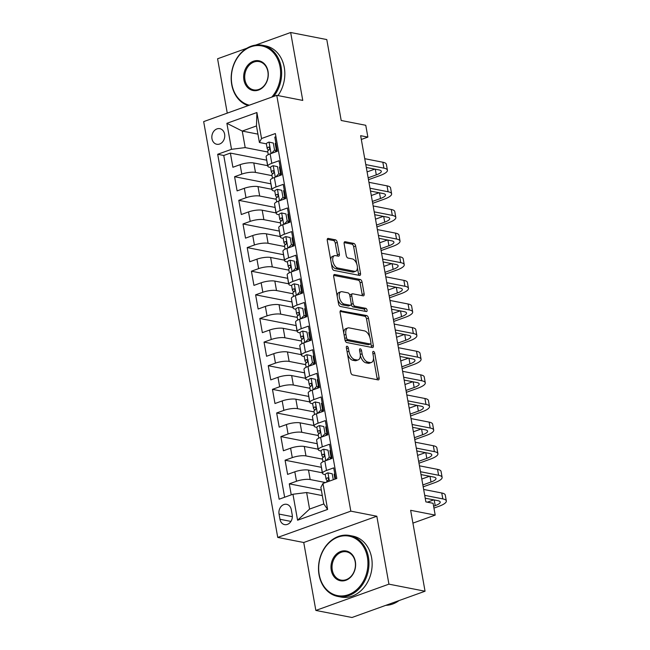 <?xml version="1.0" encoding="UTF-8"?>
<svg xmlns="http://www.w3.org/2000/svg" width="650" height="650" viewBox="0 0 650 650"><rect width="100%" height="100%" fill="white"/><g stroke="black" fill="none" stroke-linecap="round" stroke-linejoin="round"><path stroke-width="0.97" d="M347.059 346.231A1.706 0.91 70.2 0 0 346.775 346.247A1.706 0.91 70.2 0 0 346.361 347.661L350.748 372.304A2.438 1.3 70.2 0 0 352.576 374.896L378.113 379.892A2.438 1.3 70.2 0 0 378.519 379.868A2.438 1.3 70.2 0 0 379.113 377.853L374.725 353.21A1.706 0.91 70.2 0 0 373.441 351.39A1.706 0.91 70.2 0 0 373.157 351.414A1.706 0.91 70.2 0 0 372.743 352.82L373.311 356.013A7.8 4.168 70.2 0 1 371.41 362.464A7.8 4.168 70.2 0 1 370.094 362.546L367.965 362.131A7.8 4.168 70.2 0 1 362.107 353.819L361.538 350.626A1.706 0.91 70.2 0 0 360.254 348.814A1.706 0.91 70.2 0 0 359.962 348.831A1.706 0.91 70.2 0 0 359.548 350.244L360.116 353.429A7.8 4.168 70.2 0 1 358.215 359.881A7.8 4.168 70.2 0 1 356.899 359.962L354.77 359.548A7.8 4.168 70.2 0 1 348.912 351.236L348.343 348.051A1.706 0.91 70.2 0 0 347.059 346.231M211.973 138.734A7.946 6.402 -78.9 0 0 216.775 144.259A7.946 6.402 -78.9 0 0 224.616 134.192A7.946 6.402 -78.9 0 0 219.822 128.668A7.946 6.402 -78.9 0 0 211.973 138.734M337.261 242.426A2.438 1.3 70.2 0 0 335.433 239.826L328.274 238.42A2.438 1.3 70.2 0 0 327.86 238.453A2.438 1.3 70.2 0 0 327.267 240.467L332.142 267.832A2.438 1.3 70.2 0 0 333.97 270.424L359.499 275.421A2.438 1.3 70.2 0 0 359.913 275.397A2.438 1.3 70.2 0 0 360.506 273.382L355.631 246.017A2.438 1.3 70.2 0 0 353.803 243.417L345.15 241.727A2.438 1.3 70.2 0 0 344.736 241.751A2.438 1.3 70.2 0 0 344.142 243.766L346.231 255.482A2.438 1.3 70.2 0 0 348.059 258.074L352.349 258.911A6.516 3.486 70.2 0 1 357.037 264.899A6.516 3.486 70.2 0 1 355.664 271.253A6.516 3.486 70.2 0 1 354.559 271.318L337.756 268.036A6.516 3.486 70.2 0 1 333.068 262.048A6.516 3.486 70.2 0 1 334.441 255.694A6.516 3.486 70.2 0 1 335.546 255.629L338.341 256.173A2.438 1.3 70.2 0 0 338.756 256.149A2.438 1.3 70.2 0 0 339.349 254.134L337.261 242.426L335.286 243.132A2.438 1.3 70.2 0 0 333.458 240.533L327.251 239.322M388.928 584.155L376.829 516.23L303.745 542.506L315.851 610.431L388.928 584.155L425.051 591.224L410.637 510.307L435.199 515.109L433.095 503.295L425.872 501.881L360.644 135.688L367.868 137.101L365.763 125.287L341.201 120.486L326.787 39.569L290.664 32.5L255.661 45.086M376.829 516.23L350.821 511.144L276.754 95.331L302.762 100.425L290.664 32.5M341.12 310.546A2.438 1.3 70.2 0 0 340.706 310.57A2.438 1.3 70.2 0 0 340.113 312.585L344.988 339.95A2.438 1.3 70.2 0 0 346.816 342.55L372.344 347.539A2.438 1.3 70.2 0 0 372.759 347.514A2.438 1.3 70.2 0 0 373.352 345.499L368.477 318.134A2.438 1.3 70.2 0 0 366.649 315.543L340.373 310.814M338.561 303.891L333.686 276.526A2.438 1.3 70.2 0 1 334.279 274.511A2.438 1.3 70.2 0 1 334.693 274.487L360.222 279.476A2.438 1.3 70.2 0 1 362.058 282.076L364.138 293.784A2.438 1.3 70.2 0 1 363.545 295.799A2.438 1.3 70.2 0 1 363.139 295.831L352.779 293.8A2.438 1.3 70.2 0 0 352.373 293.824A2.438 1.3 70.2 0 0 351.78 295.848L353.161 303.615A2.438 1.3 70.2 0 0 354.989 306.207L365.771 308.319A1.706 0.91 70.2 0 1 366.998 309.887A1.706 0.91 70.2 0 1 366.641 311.545A1.706 0.91 70.2 0 1 366.348 311.561L340.397 306.483A2.438 1.3 70.2 0 1 338.561 303.891M246.813 48.262L217.579 58.776L227.264 113.133M425.051 591.224L351.975 617.5L315.851 610.431M266.598 160.176L230.376 153.091L232.895 167.261L240.11 164.669L241.792 174.119A9.929 2.551 -10.1 0 1 255.474 172.412L272.025 175.646M270.806 183.804L234.585 176.711L237.104 190.889L244.319 188.297L246.001 197.746A9.929 2.551 -10.1 0 1 259.683 196.04L276.234 199.274M275.015 207.423L238.794 200.338L241.312 214.516L248.528 211.924L250.209 221.374A9.929 2.551 -10.1 0 1 263.884 219.659L280.442 222.901M279.216 231.051L242.994 223.966L245.521 238.144L252.736 235.552L254.418 245.001A9.929 2.551 -10.1 0 1 268.092 243.287L284.643 246.529M283.424 254.678L247.203 247.593L249.73 261.763L256.937 259.171L258.627 268.621A9.929 2.551 -10.1 0 1 272.301 266.914L288.852 270.148M287.633 278.306L251.412 271.213L253.939 285.391L261.146 282.799L262.836 292.248A9.929 2.551 -10.1 0 1 276.51 290.542L293.061 293.776M291.842 301.925L255.621 294.84L258.148 309.018L265.354 306.426L267.044 315.876A9.929 2.551 -10.1 0 1 280.719 314.161L297.269 317.403M296.051 325.553L259.829 318.467L262.356 332.646L269.563 330.054L271.253 339.503A9.929 2.551 -10.1 0 1 284.928 337.789L301.478 341.031M300.259 349.18L264.038 342.095L266.565 356.265L273.772 353.673L275.454 363.123A9.929 2.551 -10.1 0 1 289.136 361.416L305.687 364.65M304.468 372.808L268.247 365.714L270.774 379.892L277.981 377.301L279.662 386.75A9.929 2.551 -10.1 0 1 293.345 385.044L309.896 388.277M308.677 396.427L272.456 389.342L274.983 403.52L282.189 400.928L283.871 410.377A9.929 2.551 -10.1 0 1 297.554 408.663L314.104 411.905M312.886 420.054L276.664 412.969L279.191 427.148L286.398 424.556L288.08 434.005A9.929 2.551 -10.1 0 1 301.762 432.291L318.313 435.532M317.094 443.682L280.873 436.597L283.4 450.767L290.607 448.175L292.289 457.624A9.929 2.551 -10.1 0 1 305.971 455.918L322.522 459.152M321.303 467.309L285.082 460.216L287.609 474.394L294.816 471.802A9.929 2.551 -10.1 0 1 308.498 470.096L322.433 472.818M335.692 478.871L333.726 467.862L326.519 470.462A9.929 2.551 -10.1 0 0 322.522 473.33A9.929 2.551 -10.1 0 0 324.399 474.427L325.284 474.606M322.522 473.33L320.84 463.881A9.929 2.551 -10.1 0 1 324.838 461.004L332.044 458.413L329.517 444.243L322.311 446.834A9.929 2.551 -10.1 0 0 318.313 449.702A9.929 2.551 -10.1 0 0 320.19 450.808L321.076 450.978M318.313 449.702L316.631 440.253A9.929 2.551 169.9 0 1 320.629 437.385L327.836 434.793L325.317 420.615L318.102 423.207A9.929 2.551 -10.1 0 0 314.104 426.083A9.929 2.551 -10.1 0 0 315.981 427.18L316.867 427.351M314.104 426.083L312.423 416.626A9.929 2.551 169.9 0 1 316.42 413.757L323.627 411.166L321.108 396.988L313.893 399.579A9.929 2.551 -10.1 0 0 309.896 402.456A9.929 2.551 -10.1 0 0 311.773 403.553L312.658 403.723M309.896 402.456L308.214 393.006A9.929 2.551 169.9 0 1 312.211 390.13L319.418 387.538L316.899 373.36L309.684 375.96A9.929 2.551 -10.1 0 0 305.687 378.828A9.929 2.551 -10.1 0 0 307.564 379.925L308.457 380.104M305.687 378.828L304.005 369.379A9.929 2.551 169.9 0 1 308.002 366.502L315.209 363.911L312.691 349.741L305.476 352.332A9.929 2.551 -10.1 0 0 301.478 355.201A9.929 2.551 -10.1 0 0 303.355 356.306L304.249 356.476M301.478 355.201L299.796 345.751A9.929 2.551 169.9 0 1 303.794 342.883L311.001 340.291L308.482 326.113L301.267 328.705A9.929 2.551 -10.1 0 0 297.269 331.581A9.929 2.551 -10.1 0 0 299.146 332.678L300.04 332.849M297.269 331.581L295.588 322.124A9.929 2.551 169.9 0 1 299.585 319.256L306.8 316.664L304.273 302.486L297.058 305.077A9.929 2.551 -10.1 0 0 293.061 307.954A9.929 2.551 -10.1 0 0 294.946 309.051L295.831 309.221M293.061 307.954L291.379 298.504A9.929 2.551 169.9 0 1 295.376 295.628L302.591 293.036L300.064 278.858L292.858 281.458A9.929 2.551 -10.1 0 0 288.852 284.326A9.929 2.551 -10.1 0 0 290.737 285.423L291.623 285.602M288.852 284.326L287.17 274.877A9.929 2.551 169.9 0 1 291.168 272.001L298.382 269.409L295.856 255.239L288.649 257.831A9.929 2.551 -10.1 0 0 284.643 260.699A9.929 2.551 -10.1 0 0 286.528 261.804L287.414 261.974M284.643 260.699L282.961 251.249A9.929 2.551 169.9 0 1 286.959 248.381L294.174 245.789L291.647 231.611L284.44 234.203A9.929 2.551 -10.1 0 0 280.434 237.079A9.929 2.551 -10.1 0 0 282.319 238.176L283.205 238.347M280.434 237.079L278.752 227.622A9.929 2.551 169.9 0 1 282.75 224.754L289.965 222.162L287.438 207.984L280.231 210.576A9.929 2.551 -10.1 0 0 276.234 213.452A9.929 2.551 -10.1 0 0 278.111 214.549L278.996 214.719M276.234 213.452L274.544 204.002A9.929 2.551 169.9 0 1 278.549 201.126L285.756 198.534L283.229 184.356L276.023 186.956A9.929 2.551 -10.1 0 0 272.025 189.824A9.929 2.551 -10.1 0 0 273.902 190.921L274.787 191.1M272.025 189.824L270.335 180.375A9.929 2.551 169.9 0 1 274.341 177.499L281.548 174.907L279.021 160.737L271.814 163.329A9.929 2.551 -10.1 0 0 267.816 166.197A9.929 2.551 -10.1 0 0 269.693 167.302L270.579 167.472M240.11 164.669A9.929 2.551 169.9 0 1 253.784 162.963L267.719 165.685M244.319 188.297A9.929 2.551 169.9 0 1 257.993 186.591L271.928 189.312M248.528 211.924A9.929 2.551 169.9 0 1 262.202 210.21L276.136 212.94M252.736 235.552A9.929 2.551 169.9 0 1 266.411 233.838L280.345 236.568M256.937 259.171A9.929 2.551 169.9 0 1 270.619 257.465L284.554 260.187M261.146 282.799A9.929 2.551 169.9 0 1 274.828 281.092L288.762 283.814M265.354 306.426A9.929 2.551 169.9 0 1 279.037 304.712L292.971 307.442M269.563 330.054A9.929 2.551 169.9 0 1 283.246 328.339L297.18 331.069M273.772 353.673A9.929 2.551 169.9 0 1 287.454 351.967L301.389 354.689M277.981 377.301A9.929 2.551 169.9 0 1 291.663 375.594L305.598 378.316M282.189 400.928A9.929 2.551 169.9 0 1 295.872 399.214L309.806 401.944M286.398 424.556A9.929 2.551 169.9 0 1 300.081 422.841L314.015 425.571M290.607 448.175A9.929 2.551 169.9 0 1 304.289 446.469L318.224 449.191M292.216 514.873L291.289 509.673A7.694 6.199 -78.9 0 0 286.642 504.319A7.694 6.199 -78.9 0 0 279.045 514.077L279.971 519.269A7.694 6.199 -78.9 0 0 284.619 524.623A7.694 6.199 -78.9 0 0 292.216 514.873M350.821 511.144L277.737 537.42L203.669 121.615L276.754 95.331M230.376 153.091L223.754 155.472L217.685 154.278L279.126 499.216L292.955 494.244L306.637 492.529L322.311 495.601M217.685 154.278L231.514 149.313L226.882 123.321L256.904 112.523L261.536 138.515L275.364 133.543L336.806 478.473L322.977 483.446L327.608 509.438L297.586 520.227L292.955 494.244M280.572 169.431L279.784 169.276M284.781 193.05L283.993 192.896M288.99 216.678L288.202 216.523M293.191 240.305L292.411 240.151M297.399 263.933L296.619 263.778M301.608 287.552L300.828 287.398M305.817 311.179L305.037 311.025M310.026 334.807L309.246 334.652M314.234 358.434L313.454 358.28M318.443 382.054L317.663 381.899M322.652 405.681L321.872 405.527M326.861 429.309L326.081 429.154M331.069 452.936L330.289 452.782M321.336 490.116L289.291 483.844L296.498 481.252A9.929 2.551 -10.1 0 1 310.18 479.546L325.496 482.544M335.278 476.556L334.49 476.401M275.925 136.711L274.812 137.109L277.339 151.287L270.132 153.879A9.929 2.551 169.9 0 0 266.126 156.748L267.816 166.197M285.082 460.216L292.289 457.624M280.873 436.597L288.08 434.005M276.664 412.969L283.871 410.377M272.456 389.342L279.662 386.75M268.247 365.714L275.454 363.123M264.038 342.095L271.253 339.503M259.829 318.467L267.044 315.876M255.621 294.84L262.836 292.248M251.412 271.213L258.627 268.621M247.203 247.593L254.418 245.001M242.994 223.966L250.209 221.374M238.794 200.338L246.001 197.746M234.585 176.711L241.792 174.119M223.754 155.472L284.635 497.234M289.291 483.844L291.249 494.853M257.928 134.127L242.247 131.064L245.196 147.599L267.816 152.027M306.637 492.529L309.579 509.072L323.806 503.953L320.856 487.419L322.977 483.446M303.745 542.506L277.737 537.42M361.311 139.457L367.868 137.101M412.921 523.12L435.199 515.109M266.37 143.845L259.415 142.488L256.466 125.946L242.247 131.064L226.882 123.321M276.364 145.803L275.576 145.649M320.938 464.417L322.278 472.794M316.729 440.789L318.069 449.166M312.52 417.162L313.861 425.539M308.311 393.543L309.652 401.911M304.102 369.915L305.443 378.292M299.894 346.287L301.234 354.664M295.685 322.66L297.026 331.037M291.476 299.041L292.825 307.409M287.267 275.413L288.616 283.79M283.059 251.786L284.408 260.162M278.85 228.158L280.199 236.535M274.641 204.539L275.99 212.908M270.433 180.911L271.781 189.288M261.536 138.515L259.415 142.488M245.196 147.599L231.514 149.313M266.224 157.284L267.572 165.661M309.579 509.072L297.586 520.227M323.806 503.953L327.608 509.438M256.904 112.523L256.466 125.946M347.506 354.12A7.8 4.168 70.2 0 0 352.796 360.254L354.77 359.548M358.215 359.881L356.241 360.596A7.8 4.168 70.2 0 1 354.924 360.677L352.796 360.254M360.303 355.371A7.8 4.168 70.2 0 0 365.991 362.838L367.965 362.131M371.41 362.464L369.436 363.171A7.8 4.168 70.2 0 1 368.119 363.252L365.991 362.838M377.154 379.706A2.438 1.3 70.2 0 0 377.138 378.56L373.498 358.109M369.744 337.025L366.502 318.849A2.438 1.3 70.2 0 0 364.674 316.249L340.096 311.439M371.386 347.352A2.438 1.3 70.2 0 0 371.377 346.214L370.89 343.484M346.515 337.789A1.706 0.91 70.2 0 0 347.799 339.609L370.207 343.988A1.706 0.91 70.2 0 0 370.5 343.972A1.706 0.91 70.2 0 0 370.914 342.558L370.313 339.194A7.8 4.168 70.2 0 0 364.455 330.891L349.131 327.892A7.8 4.168 70.2 0 0 347.815 327.974A7.8 4.168 70.2 0 0 345.922 334.425L346.515 337.789L344.719 338.439M344.906 339.495A1.706 0.91 70.2 0 0 345.824 340.316L347.799 339.609M370.5 343.972L368.526 344.679A1.706 0.91 70.2 0 1 368.233 344.703L345.824 340.316M347.815 327.974L345.841 328.681A7.8 4.168 70.2 0 0 343.752 333.036M333.678 275.381L358.248 280.191L360.222 279.476M362.18 295.644A2.438 1.3 70.2 0 0 362.164 294.499L360.076 282.783A2.438 1.3 70.2 0 0 358.248 280.191M352.373 293.824L350.399 294.539A2.438 1.3 70.2 0 0 349.789 295.425M351.187 304.354A2.438 1.3 70.2 0 0 353.015 306.922L363.797 309.026L365.771 308.319M365.121 311.326A1.706 0.91 70.2 0 0 363.797 309.026M342.038 291.704A6.516 3.486 70.2 0 0 340.933 291.769A6.516 3.486 70.2 0 0 339.568 298.123A6.516 3.486 70.2 0 0 344.248 304.111L350.171 305.264A2.438 1.3 70.2 0 0 350.577 305.24A2.438 1.3 70.2 0 0 351.179 303.225L349.789 295.457A2.438 1.3 70.2 0 0 347.961 292.858L342.038 291.704M340.933 291.769L338.959 292.476A6.516 3.486 70.2 0 0 337.22 296.343M337.773 299.447A6.516 3.486 70.2 0 0 342.274 304.817L344.248 304.111M350.577 305.24L348.603 305.947A2.438 1.3 70.2 0 1 348.197 305.979L342.274 304.817M337.391 255.986A2.438 1.3 70.2 0 0 337.374 254.841L335.286 243.132M334.441 255.694L332.467 256.401A6.516 3.486 70.2 0 0 330.728 259.886M331.419 263.786A6.516 3.486 70.2 0 0 335.782 268.743L337.756 268.036M355.664 271.253L353.689 271.96A6.516 3.486 70.2 0 1 352.584 272.033L335.782 268.743M356.712 263.876L353.657 246.724A2.438 1.3 70.2 0 0 351.829 244.132L344.134 242.621M358.54 275.234A2.438 1.3 70.2 0 0 358.532 274.089L357.402 267.767M333.279 479.741L332.215 473.785L327.844 472.843A6.581 1.69 169.9 0 0 325.293 474.711L326.089 479.204A6.581 1.69 169.9 0 0 326.178 479.391L327.34 481.032M327.844 472.843L332.215 473.785M334.977 479.131L334.092 474.151M433.948 508.097L438.831 506.342A18.623 4.786 169.9 0 0 446.331 500.955A18.623 4.786 169.9 0 0 442.804 498.899L424.71 495.357M446.331 500.955L445.274 495.048A18.623 4.786 169.9 0 0 441.756 492.993L423.654 489.45M326.617 482.137L326.601 482.032A6.581 1.69 -10.1 0 1 327.844 480.732C328.965 479.196 328.794 478.254 327.34 477.904A6.581 1.69 169.9 0 0 326.089 479.204M327.779 477.839L328.209 478.075M425.214 498.201L437.864 500.671A12.415 3.193 -10.1 0 1 440.212 502.044A12.415 3.193 -10.1 0 1 435.216 505.635L433.615 506.212M433.777 499.874L427.367 502.174M319.207 574.535A30.298 24.391 -78.9 0 0 348.441 594.693A30.298 24.391 -78.9 0 0 367.396 557.212A30.298 24.391 -78.9 0 0 338.171 537.054A30.298 24.391 -78.9 0 0 319.207 574.535M368.428 557.082A31.038 24.992 101.1 0 1 337.781 596.424A31.038 24.992 101.1 0 1 319.044 574.836A31.038 24.992 101.1 0 1 349.7 535.494A31.038 24.992 101.1 0 1 368.428 557.082M331.256 570.204A15.145 12.196 101.1 0 1 340.738 551.46A15.145 12.196 101.1 0 1 355.355 561.543A15.145 12.196 101.1 0 1 345.873 580.288A15.145 12.196 101.1 0 1 331.256 570.204M355.192 561.836A14.406 11.594 -78.9 0 0 346.499 551.826A14.406 11.594 -78.9 0 0 332.28 570.074A14.406 11.594 -78.9 0 0 340.974 580.092A14.406 11.594 -78.9 0 0 355.192 561.836M399.059 600.567A31.038 24.992 101.1 0 1 385.824 605.329M349.7 535.494L352.877 536.12A31.038 24.992 101.1 0 1 371.605 557.7A31.038 24.992 101.1 0 1 340.957 597.041L337.781 596.424M271.724 97.142A30.298 24.391 -78.9 0 0 280.077 66.983A30.298 24.391 -78.9 0 0 250.843 46.824A30.298 24.391 -78.9 0 0 231.887 84.313A30.298 24.391 -78.9 0 0 249.332 105.194M248.178 105.609A31.038 24.992 101.1 0 1 231.725 84.606A31.038 24.992 101.1 0 1 262.373 45.264A31.038 24.992 101.1 0 1 281.101 66.853A31.038 24.992 101.1 0 1 273.658 96.444M243.929 79.974A15.145 12.196 101.1 0 1 253.411 61.23A15.145 12.196 101.1 0 1 268.027 71.313A15.145 12.196 101.1 0 1 258.546 90.058A15.145 12.196 101.1 0 1 243.929 79.974M267.873 71.614A14.406 11.594 -78.9 0 0 259.179 61.596A14.406 11.594 -78.9 0 0 244.961 79.853A14.406 11.594 -78.9 0 0 253.646 89.862A14.406 11.594 -78.9 0 0 267.873 71.614M262.373 45.264L265.549 45.89A31.038 24.992 101.1 0 1 284.277 67.478A31.038 24.992 101.1 0 1 277.973 95.574M326.227 460.509L329.266 457.251L328.006 450.157L323.635 449.215A6.581 1.69 169.9 0 0 321.084 451.084L321.888 455.577A6.581 1.69 169.9 0 0 321.969 455.764L323.131 457.413M323.635 449.215L328.006 450.157M330.834 455.845A15.771 4.054 169.9 0 0 331.606 455.926M329.266 457.251L331.151 457.616L329.883 450.531M331.151 457.616L329.566 459.306M423.191 486.826L434.622 482.714A18.623 4.786 169.9 0 0 442.122 477.336A18.623 4.786 169.9 0 0 438.596 475.272L420.501 471.729M442.122 477.336L441.066 471.429A18.623 4.786 169.9 0 0 437.548 469.365L419.445 465.823M322.993 461.784L322.392 458.413A6.581 1.69 -10.1 0 1 323.635 457.113C324.756 455.569 324.586 454.626 323.131 454.277A6.581 1.69 169.9 0 0 321.888 455.577M323.57 454.212L324.001 454.448M421.005 474.573L433.656 477.043A12.415 3.193 -10.1 0 1 436.004 478.424A12.415 3.193 -10.1 0 1 431.007 482.016L422.858 484.941M429.569 476.247L421.801 479.034M322.018 436.881L325.057 433.623L323.798 426.538L319.426 425.596A6.581 1.69 169.9 0 0 316.875 427.464L317.679 431.949A6.581 1.69 169.9 0 0 317.761 432.144L318.923 433.786M319.426 425.596L323.798 426.538M326.625 432.226A15.771 4.054 169.9 0 0 327.397 432.307M325.057 433.623L326.942 433.989L325.674 426.904M326.942 433.989L325.358 435.679M418.982 463.206L430.414 459.095A18.623 4.786 169.9 0 0 437.913 453.708A18.623 4.786 169.9 0 0 434.387 451.644L416.293 448.102M437.913 453.708L436.857 447.801A18.623 4.786 169.9 0 0 433.339 445.738L415.236 442.203M318.784 438.157L318.183 434.785A6.581 1.69 -10.1 0 1 319.426 433.485C320.548 431.949 320.377 430.999 318.923 430.649A6.581 1.69 169.9 0 0 317.679 431.949M319.361 430.584L319.792 430.82M416.796 450.946L429.455 453.424A12.415 3.193 -10.1 0 1 431.795 454.797A12.415 3.193 -10.1 0 1 426.798 458.388L418.649 461.321M425.36 452.619L417.593 455.414M317.809 413.254L320.848 409.996L319.589 402.911L315.217 401.968A6.581 1.69 169.9 0 0 312.666 403.837L313.471 408.322A6.581 1.69 169.9 0 0 313.552 408.517L314.714 410.158M315.217 401.968L319.589 402.911M322.416 408.598A15.771 4.054 169.9 0 0 323.188 408.679M320.848 409.996L322.733 410.361L321.466 403.276M322.733 410.361L321.157 412.051M414.773 439.579L426.205 435.468A18.623 4.786 169.9 0 0 433.704 430.081A18.623 4.786 169.9 0 0 430.178 428.017L412.084 424.483M433.704 430.081L432.648 424.174A18.623 4.786 169.9 0 0 429.13 422.118L411.027 418.576M314.576 414.529L313.974 411.158A6.581 1.69 -10.1 0 1 315.217 409.858C316.339 408.322 316.168 407.379 314.714 407.022A6.581 1.69 169.9 0 0 313.471 408.322M315.152 406.957L315.583 407.192M412.588 427.318L425.246 429.796A12.415 3.193 -10.1 0 1 427.594 431.169A12.415 3.193 -10.1 0 1 422.589 434.761L414.44 437.694M421.151 428.992L413.384 431.787M313.601 389.634L316.648 386.368L315.38 379.283L311.009 378.341A6.581 1.69 169.9 0 0 308.457 380.209L309.262 384.702A6.581 1.69 169.9 0 0 309.343 384.889L310.505 386.531M311.009 378.341L315.38 379.283M318.207 384.971A15.771 4.054 169.9 0 0 318.979 385.052M316.648 386.368L318.524 386.742L317.257 379.649M318.524 386.742L316.948 388.432M410.564 415.951L421.996 411.84A18.623 4.786 169.9 0 0 429.496 406.453A18.623 4.786 169.9 0 0 425.969 404.398L407.875 400.855M429.496 406.453L428.439 400.546A18.623 4.786 169.9 0 0 424.921 398.491L406.819 394.948M310.367 390.902L309.766 387.53A6.581 1.69 -10.1 0 1 311.009 386.23C312.13 384.694 311.959 383.752 310.505 383.402A6.581 1.69 169.9 0 0 309.262 384.702M310.944 383.338L311.382 383.573M408.379 403.699L421.038 406.169A12.415 3.193 -10.1 0 1 423.386 407.542A12.415 3.193 -10.1 0 1 418.381 411.133L410.231 414.066M416.942 405.373L409.175 408.159M309.392 366.007L312.439 362.749L311.171 355.656L306.8 354.713A6.581 1.69 169.9 0 0 304.249 356.582L305.053 361.075A6.581 1.69 169.9 0 0 305.134 361.262L306.296 362.911M306.8 354.713L311.171 355.656M313.999 361.343A15.771 4.054 169.9 0 0 314.771 361.424M312.439 362.749L314.316 363.114L313.048 356.029M314.316 363.114L312.739 364.804M406.356 392.324L417.788 388.213A18.623 4.786 169.9 0 0 425.287 382.834A18.623 4.786 169.9 0 0 421.761 380.77L403.666 377.227M425.287 382.834L424.231 376.927A18.623 4.786 169.9 0 0 420.712 374.863L402.618 371.321M306.158 367.283L305.557 363.911A6.581 1.69 -10.1 0 1 306.8 362.611C307.921 361.067 307.751 360.124 306.296 359.775A6.581 1.69 169.9 0 0 305.053 361.075M306.735 359.71L307.174 359.946M404.17 380.071L416.829 382.541A12.415 3.193 -10.1 0 1 419.177 383.923A12.415 3.193 -10.1 0 1 414.172 387.514L406.023 390.439M412.734 381.745L404.966 384.532M305.183 342.379L308.23 339.121L306.963 332.036L302.591 331.094A6.581 1.69 169.9 0 0 300.04 332.963L300.844 337.447A6.581 1.69 169.9 0 0 300.926 337.642L302.088 339.284M302.591 331.094L306.963 332.036M309.79 337.724A15.771 4.054 169.9 0 0 310.562 337.805M308.23 339.121L310.107 339.487L308.839 332.402M310.107 339.487L308.531 341.177M402.147 368.704L413.579 364.593A18.623 4.786 169.9 0 0 421.078 359.206A18.623 4.786 169.9 0 0 417.552 357.142L399.457 353.6M421.078 359.206L420.022 353.299A18.623 4.786 169.9 0 0 416.504 351.236L398.409 347.701M301.949 343.655L301.348 340.283A6.581 1.69 -10.1 0 1 302.591 338.983C303.713 337.447 303.542 336.497 302.088 336.148A6.581 1.69 169.9 0 0 300.844 337.447M302.534 336.082L302.965 336.318M399.961 356.444L412.62 358.922A12.415 3.193 -10.1 0 1 414.968 360.295A12.415 3.193 -10.1 0 1 409.963 363.886L401.814 366.819M408.525 358.118L400.757 360.912M300.974 318.752L304.021 315.494L302.754 308.409L298.382 307.466A6.581 1.69 169.9 0 0 295.831 309.335L296.636 313.82A6.581 1.69 169.9 0 0 296.717 314.015L297.879 315.656M298.382 307.466L302.754 308.409M305.581 314.096A15.771 4.054 169.9 0 0 306.353 314.178M304.021 315.494L305.898 315.859L304.631 308.774M305.898 315.859L304.322 317.549M397.938 345.077L409.37 340.966A18.623 4.786 169.9 0 0 416.869 335.579A18.623 4.786 169.9 0 0 413.343 333.515L395.249 329.981M416.869 335.579L415.813 329.672A18.623 4.786 169.9 0 0 412.295 327.616L394.201 324.074M297.741 320.027L297.139 316.656A6.581 1.69 -10.1 0 1 298.391 315.356C299.504 313.82 299.333 312.877 297.879 312.52A6.581 1.69 169.9 0 0 296.636 313.82M298.326 312.455L298.756 312.691M395.752 332.816L408.411 335.294A12.415 3.193 -10.1 0 1 410.759 336.668A12.415 3.193 -10.1 0 1 405.762 340.259L397.605 343.192M404.316 334.49L396.549 337.285M296.766 295.132L299.812 291.866L298.545 284.781L294.174 283.839A6.581 1.69 169.9 0 0 291.623 285.707L292.427 290.201A6.581 1.69 169.9 0 0 292.508 290.387L293.67 292.029M294.174 283.839L298.545 284.781M301.373 290.469A15.771 4.054 169.9 0 0 302.144 290.55M299.812 291.866L301.689 292.24L300.43 285.147M301.689 292.24L300.113 293.93M393.729 321.449L405.161 317.338A18.623 4.786 169.9 0 0 412.661 311.951A18.623 4.786 169.9 0 0 409.142 309.896L391.04 306.353M412.661 311.951L411.613 306.044A18.623 4.786 169.9 0 0 408.086 303.989L389.992 300.446M293.532 296.4L292.931 293.028A6.581 1.69 -10.1 0 1 294.182 291.728C295.295 290.192 295.124 289.25 293.67 288.901A6.581 1.69 169.9 0 0 292.427 290.201M294.117 288.836L294.548 289.063M391.544 309.197L404.202 311.667A12.415 3.193 -10.1 0 1 406.551 313.04A12.415 3.193 -10.1 0 1 401.554 316.631L393.396 319.564M400.108 310.871L392.34 313.658M292.557 271.505L295.604 268.247L294.336 261.154L289.965 260.211A6.581 1.69 169.9 0 0 287.414 262.08L288.218 266.573A6.581 1.69 169.9 0 0 288.299 266.76L289.461 268.409M289.965 260.211L294.336 261.154M297.164 266.841A15.771 4.054 169.9 0 0 297.936 266.923M295.604 268.247L297.481 268.613L296.221 261.527M297.481 268.613L295.904 270.303M389.521 297.822L400.952 293.711A18.623 4.786 169.9 0 0 408.452 288.332A18.623 4.786 169.9 0 0 404.934 286.268L386.831 282.726M408.452 288.332L407.404 282.425A18.623 4.786 169.9 0 0 403.877 280.361L385.783 276.819M289.323 272.781L288.722 269.409A6.581 1.69 -10.1 0 1 289.973 268.109C291.086 266.565 290.916 265.623 289.461 265.273A6.581 1.69 169.9 0 0 288.218 266.573M289.908 265.208L290.339 265.444M387.343 285.569L399.994 288.039A12.415 3.193 -10.1 0 1 402.342 289.421A12.415 3.193 -10.1 0 1 397.345 293.012L389.188 295.937M395.899 287.243L388.131 290.03M288.348 247.877L291.395 244.619L290.127 237.534L285.764 236.592A6.581 1.69 169.9 0 0 283.213 238.461L284.009 242.946A6.581 1.69 169.9 0 0 284.091 243.141L285.252 244.782M285.764 236.592L290.127 237.534M292.955 243.222A15.771 4.054 169.9 0 0 293.727 243.303M291.395 244.619L293.272 244.985L292.012 237.9M293.272 244.985L291.696 246.675M385.312 274.202L396.744 270.091A18.623 4.786 169.9 0 0 404.243 264.704A18.623 4.786 169.9 0 0 400.725 262.641L382.623 259.098M404.243 264.704L403.195 258.798A18.623 4.786 169.9 0 0 399.669 256.734L381.574 253.191M285.114 249.153L284.513 245.781A6.581 1.69 -10.1 0 1 285.764 244.481C286.877 242.946 286.707 241.995 285.261 241.646A6.581 1.69 169.9 0 0 284.009 242.946M285.699 241.581L286.13 241.816M383.134 261.942L395.785 264.42A12.415 3.193 -10.1 0 1 398.133 265.793A12.415 3.193 -10.1 0 1 393.136 269.384L384.979 272.317M391.69 263.616L383.923 266.411M284.148 224.25L287.186 220.992L285.919 213.907L281.556 212.964A6.581 1.69 169.9 0 0 279.004 214.833L279.801 219.318A6.581 1.69 169.9 0 0 279.882 219.513L281.044 221.154M281.556 212.964L285.919 213.907M288.746 219.594A15.771 4.054 169.9 0 0 289.518 219.676M287.186 220.992L289.063 221.357L287.804 214.273M289.063 221.357L287.487 223.047M381.103 250.575L392.535 246.464A18.623 4.786 169.9 0 0 400.034 241.077A18.623 4.786 169.9 0 0 396.516 239.013L378.414 235.479M400.034 241.077L398.986 235.17A18.623 4.786 169.9 0 0 395.46 233.114L377.366 229.572M280.906 225.526L280.304 222.154A6.581 1.69 -10.1 0 1 281.556 220.854C282.669 219.318 282.506 218.376 281.052 218.018A6.581 1.69 169.9 0 0 279.801 219.318M281.491 217.953L281.921 218.189M378.926 238.314L391.576 240.793A12.415 3.193 -10.1 0 1 393.924 242.166A12.415 3.193 -10.1 0 1 388.928 245.757L380.77 248.69M387.481 239.988L379.722 242.783M279.939 200.631L282.977 197.364L281.718 190.279L277.347 189.337A6.581 1.69 169.9 0 0 274.796 191.206L275.592 195.699A6.581 1.69 169.9 0 0 275.673 195.886L276.835 197.527M277.347 189.337L281.718 190.279M284.537 195.967A15.771 4.054 169.9 0 0 285.309 196.048M282.977 197.364L284.854 197.738L283.595 190.645M284.854 197.738L283.278 199.428M376.894 226.947L388.326 222.836A18.623 4.786 169.9 0 0 395.826 217.449A18.623 4.786 169.9 0 0 392.308 215.394L374.205 211.851M395.826 217.449L394.777 211.543A18.623 4.786 169.9 0 0 391.251 209.487L373.157 205.944M276.697 201.898L276.096 198.526A6.581 1.69 -10.1 0 1 277.347 197.226C278.46 195.691 278.298 194.748 276.843 194.399A6.581 1.69 169.9 0 0 275.592 195.699M277.282 194.334L277.713 194.561M374.717 214.695L387.368 217.165A12.415 3.193 -10.1 0 1 389.716 218.538A12.415 3.193 -10.1 0 1 384.719 222.129L376.561 225.062M383.273 216.369L375.513 219.156M275.73 177.003L278.769 173.745L277.509 166.652L273.138 165.709A6.581 1.69 169.9 0 0 270.587 167.578L271.383 172.071A6.581 1.69 169.9 0 0 271.464 172.258L272.626 173.907M273.138 165.709L277.509 166.652M280.329 172.339A15.771 4.054 169.9 0 0 281.101 172.421M278.769 173.745L280.646 174.111L279.386 167.026M280.646 174.111L279.069 175.801M372.686 203.32L384.118 199.209A18.623 4.786 169.9 0 0 391.617 193.83A18.623 4.786 169.9 0 0 388.099 191.766L369.996 188.224M391.617 193.83L390.569 187.923A18.623 4.786 169.9 0 0 387.043 185.859L368.948 182.317M272.488 178.279L271.887 174.907A6.581 1.69 -10.1 0 1 273.138 173.607C274.251 172.063 274.089 171.121 272.634 170.771A6.581 1.69 169.9 0 0 271.383 172.071M273.073 170.706L273.504 170.942M370.508 191.067L383.159 193.537A12.415 3.193 -10.1 0 1 385.507 194.919A12.415 3.193 -10.1 0 1 380.51 198.51L372.352 201.435M379.064 192.741L371.304 195.528M271.521 153.376L274.56 150.118L273.301 143.032L268.929 142.09A6.581 1.69 169.9 0 0 266.378 143.959L267.174 148.444A6.581 1.69 169.9 0 0 267.256 148.639L268.418 150.28M268.929 142.09L273.301 143.032M276.12 148.72A15.771 4.054 169.9 0 0 276.892 148.801M274.56 150.118L276.437 150.483L275.178 143.398M276.437 150.483L274.861 152.173M368.477 179.701L379.909 175.589A18.623 4.786 169.9 0 0 387.408 170.202A18.623 4.786 169.9 0 0 383.89 168.139L365.787 164.596M387.408 170.202L386.36 164.296A18.623 4.786 169.9 0 0 382.834 162.232L364.739 158.689M268.279 154.651L267.678 151.279A6.581 1.69 -10.1 0 1 268.929 149.979C270.043 148.444 269.88 147.493 268.426 147.144A6.581 1.69 169.9 0 0 267.174 148.444M268.864 147.079L269.295 147.314M366.299 167.44L378.95 169.918A12.415 3.193 -10.1 0 1 381.298 171.291A12.415 3.193 -10.1 0 1 376.301 174.882L368.144 177.816M374.855 169.114L367.096 171.909M253.784 162.963L255.474 172.412M257.993 186.591L259.683 196.04M262.202 210.21L263.884 219.659M266.411 233.838L268.092 243.287M270.619 257.465L272.301 266.914M274.828 281.092L276.51 290.542M279.037 304.712L280.719 314.161M283.246 328.339L284.928 337.789M287.454 351.967L289.136 361.416M291.663 375.594L293.345 385.044M295.872 399.214L297.554 408.663M300.081 422.841L301.762 432.291M304.289 446.469L305.971 455.918M308.498 470.096L310.18 479.546M324.838 461.004L326.519 470.462M270.132 153.879L271.814 163.329M274.341 177.499L276.023 186.956M278.549 201.126L280.231 210.576M282.75 224.754L284.44 234.203M286.959 248.381L288.649 257.831M291.168 272.001L292.858 281.458M295.376 295.628L297.058 305.077M299.585 319.256L301.267 328.705M303.794 342.883L305.476 352.332M308.002 366.502L309.684 375.96M312.211 390.13L313.893 399.579M316.42 413.757L318.102 423.207M320.629 437.385L322.311 446.834M294.816 471.802L296.498 481.252M290.932 521.414L279.971 519.269M292.354 516.677L279.045 514.077M347.108 351.886L348.912 351.236M354.924 360.677L356.899 359.962M359.734 351.276L361.538 350.626M360.262 354.486L362.107 353.819M368.119 363.252L370.094 362.546M372.921 353.86L374.725 353.21M377.138 378.56L379.113 377.853M346.548 348.701L348.343 348.051M364.674 316.249L366.649 315.543M366.502 318.849L368.477 318.134M371.377 346.214L373.352 345.499M368.233 344.703L370.207 343.988M344.118 335.075L345.922 334.425M333.946 274.755L334.693 274.487M360.076 282.783L362.058 282.076M362.164 294.499L364.138 293.784M349.976 296.489L351.78 295.848M351.195 304.322L353.161 303.615M353.015 306.922L354.989 306.207M348.197 305.979L350.171 305.264M337.374 254.841L339.349 254.134M352.584 272.033L354.559 271.318M344.402 241.995L345.15 241.727M351.829 244.132L353.803 243.417M353.657 246.724L355.631 246.017M358.532 274.089L360.506 273.382M327.527 238.688L328.274 238.42M333.458 240.533L335.433 239.826M329.42 481.13L327.949 472.867M442.804 498.899L441.756 492.993M435.216 505.635L434.208 499.956M325.78 460.671L323.741 449.239M438.596 475.272L437.548 469.365M431.007 482.016L429.999 476.328M321.571 437.044L319.532 425.62M434.387 451.644L433.339 445.738M426.798 458.388L425.791 452.709M317.363 413.416L315.331 401.993M430.178 428.017L429.13 422.118M422.589 434.761L421.582 429.081M313.154 389.789L311.123 378.365M425.969 404.398L424.921 398.491M418.381 411.133L417.373 405.454M308.945 366.169L306.914 354.738M421.761 380.77L420.712 374.863M414.172 387.514L413.164 381.826M304.736 342.542L302.705 331.118M417.552 357.142L416.504 351.236M409.963 363.886L408.956 358.207M300.527 318.914L298.496 307.491M413.343 333.515L412.295 327.616M405.762 340.259L404.747 334.579M296.319 295.287L294.287 283.863M409.142 309.896L408.086 303.989M401.554 316.631L400.538 310.952M292.11 271.668L290.079 260.236M404.934 286.268L403.877 280.361M397.345 293.012L396.329 287.324M287.901 248.04L285.87 236.616M400.725 262.641L399.669 256.734M393.136 269.384L392.121 263.705M283.692 224.412L281.661 212.989M396.516 239.013L395.46 233.114M388.928 245.757L387.912 240.078M279.492 200.785L277.452 189.361M392.308 215.394L391.251 209.487M384.719 222.129L383.703 216.45M275.283 177.166L273.244 165.734M388.099 191.766L387.043 185.859M380.51 198.51L379.494 192.822M271.074 153.538L269.035 142.114M383.89 168.139L382.834 162.232M376.301 174.882L375.286 169.203"/></g></svg>
